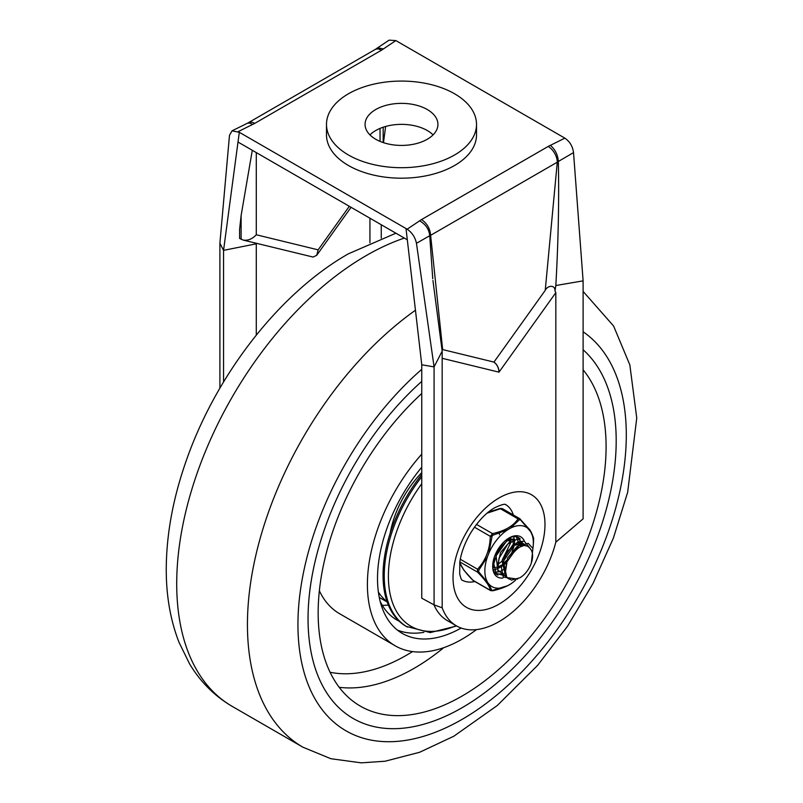 <?xml version="1.0" encoding="UTF-8"?>
<svg xmlns="http://www.w3.org/2000/svg" width="803" height="803" viewBox="0 0 803 803"><rect width="100%" height="100%" fill="white"/><g stroke="black" fill="none" stroke-linecap="round" stroke-linejoin="round"><path stroke-width="1.2" d="M318.159 249.853L256.277 234.767C252.222 239.083 247.816 240.84 243.058 240.047L313.1 257.06L316.733 255.294L318.159 249.853L349.305 206.291M243.058 240.047L239.605 238.411L239.605 229.206L241.121 215.515L241.121 239.284M252.293 150.291L241.121 215.515M564.83 138.136A2394.857 1382.656 180 0 1 550.386 145.343C555.214 149.539 557.874 154.909 558.346 161.463A7.869 5.34 -10.8 0 0 557.282 162.196A12.858 7.428 -120 0 0 548.188 146.447L421.525 219.57C427.045 223.385 430.077 228.634 430.619 235.319L442.654 349.576L493.945 362.083L545.237 290.355C547.315 285.517 555.194 284.302 555.014 290.887L555.827 292.683L555.827 542.176L583.108 518.848L583.108 280.859L555.827 285.527C558.306 242.054 559.149 200.7 558.346 161.463L573.533 152.61C572.669 146.297 569.769 141.469 564.83 138.136L395.869 40.592A2394.857 1382.656 0 0 0 383.392 48.933L378.745 47.989L375.051 49.565A12.858 7.428 60 0 1 381.485 50.208L254.822 123.331L252.012 122.227L249.482 122.247L232.027 130.839L239.304 132.294L238.009 142.041L407.312 239.786L406.007 228.534L239.304 132.294M555.827 285.527L555.014 290.887M498.994 372.09L498.954 372.15C498.874 368.075 497.218 364.733 493.996 362.113C497.027 364.291 498.693 367.613 498.994 372.09L499.044 372.1C498.934 368.025 497.258 364.692 493.996 362.113L493.945 362.083M442.172 351.142L442.172 607.801L434.082 604.88L421.756 598.195L421.756 364.783L434.082 366.891L442.172 351.142L432.937 280.498M434.082 604.88L434.082 366.891L416.456 243.299C415.171 237.226 412.059 232.529 407.131 229.186A2394.857 1382.656 0 0 0 419.618 220.845C425.7 224.308 429.063 229.267 429.725 235.711L432.747 278.721M416.456 243.299L429.725 235.721A7.869 3.573 -171.1 0 1 430.619 235.319L557.282 162.196L545.237 290.355M441.921 349.415L442.654 349.576M474.904 581.533A43.573 25.164 -60 0 1 462.056 580.067C461.655 580.439 460.872 578.461 459.707 574.125L459.828 562.02C461.193 552.675 464.776 543.039 470.588 533.102C478.016 521.187 486.006 512.756 494.558 507.807C507.125 501.885 505.589 505.438 505.629 504.585A43.573 25.164 -60 0 1 513.328 514.974M433.068 134.894A36.426 21.029 0 0 0 427.266 130.518A36.426 21.029 0 0 0 369.942 134.894M427.266 109.519A36.426 21.029 0 0 0 387.568 104.962A36.426 21.029 0 0 0 365.074 124.395A36.426 21.029 0 0 0 401.5 145.423A36.426 21.029 0 0 0 437.936 124.395A36.426 21.029 0 0 0 427.266 109.519M454.548 93.77A75.01 43.312 180 0 1 476.52 124.395A75.01 43.312 180 0 1 401.5 167.697A75.01 43.312 180 0 1 326.49 124.395A75.01 43.312 180 0 1 372.803 84.375A75.01 43.312 180 0 1 454.548 93.77M476.52 124.395L476.52 134.894A75.01 43.312 180 0 1 401.5 178.196A75.01 43.312 180 0 1 326.49 134.894L326.49 124.395M555.827 542.176A85.088 49.124 -60 0 1 456.455 625.868A85.088 49.124 -60 0 1 442.172 607.801M456.455 625.868L447.361 620.619A85.088 49.124 -60 0 1 433.971 604.82M219.902 388.14L219.902 243.239L229.477 135.346L232.027 130.839M223.555 381.977L223.555 250.355L219.902 243.239M256.277 335.142L256.277 243.821L223.555 250.355L238.009 142.041M407.131 229.186L406.007 228.534M421.756 364.783L407.312 239.786M583.108 280.859L573.533 152.61M256.147 243.179L256.277 243.821M238.18 131.642A2394.857 1382.656 180 0 1 252.624 124.435L249.753 123.05L247.374 123.19M369.932 242.777L369.932 218.205M381.254 238.1L381.254 224.74M375.965 48.933L389.114 40.15L395.869 40.592M383.473 142.663L385.631 126.462M462.126 707.694A217.884 125.8 -60 0 1 353.179 718.484A217.884 125.8 -60 0 1 421.756 381.395A217.884 125.8 120 0 0 308.051 618.732A217.884 125.8 120 0 0 353.179 718.484A217.884 125.8 120 0 0 564.469 603.675A217.884 125.8 120 0 0 583.108 349.777A217.884 125.8 -60 0 1 600.754 527.38A217.884 125.8 -60 0 1 462.126 707.694M421.756 393.51A203.601 117.549 120 0 0 318.159 612.9A203.601 117.549 120 0 0 360.326 706.108A203.601 117.549 120 0 0 552.554 606.927A203.601 117.549 120 0 0 583.108 369.822M421.756 472.636A73.224 42.278 120 0 0 390.158 533.343M378.374 592.032A100.014 57.746 120 0 0 387.036 601.598M380.15 601.317A110.734 63.929 120 0 0 396.652 619.846A110.734 63.929 120 0 0 399.191 621.181M382.298 605.342A110.734 63.929 120 0 0 388.341 605.05M421.756 467.216A119.657 69.088 120 0 0 377.51 578.632A119.657 69.088 120 0 0 402.293 633.416A119.657 69.088 120 0 0 461.153 628.036M397.455 630.124A119.657 69.088 120 0 0 423.904 632.332M421.756 454.147A133.95 77.339 120 0 0 367.403 584.464A133.95 77.339 120 0 0 395.146 645.783A133.95 77.339 120 0 0 476.47 629.602M319.363 590.747A133.95 77.339 120 0 0 339.579 613.703L395.146 645.783M421.756 474.483A111.627 64.451 120 0 0 406.157 626.36L430.288 632.583L456.666 625.989M390.629 530.823A41.967 24.231 120 0 0 390.8 531.375M501.955 545.147L496.515 554.572M493.745 562.281L492.972 562.682M509.754 537.709L510.066 538.391M510.387 539.295L510.778 541.533M501.945 561.217L498.824 563.686M492.721 565.161L493.745 564.86M509.554 542.196L509.363 539.606M513.027 539.094L513.559 539.947M505.729 563.405L502.618 565.874M501.323 566.657L499.044 567.691M493.193 567.611L494.869 567.621M495.782 567.5L497.78 566.968M498.874 566.527L501.353 565.151M502.798 564.107L506.613 560.404M513.348 544.384L513.157 541.794M512.776 540.339L512.214 539.054M497.91 570.853L496.083 555.877L506.703 540.941L514.593 539.496M513.89 539.054L506.914 539.385M518.949 541.965L520.103 542.878M520.605 543.47L521.438 544.946M521.749 545.859L521.89 546.381M494.216 557.493L493.795 563.294M520.816 546.753L520.725 546.17M520.485 545.127L519.792 543.43M519.34 542.738L518.286 541.644M511.019 541.423L509.232 542.396L500.59 552.454L497.589 565.483M506.532 576.042L503.381 561.247L514.281 545.317L522.171 543.872M521.478 543.43L513.017 544.585L502.056 560.765L505.519 575.46M518.597 545.799L516.801 546.773L507.596 558.005L505.468 571.887M519.963 577.759A17.857 10.309 120 0 0 530.903 564.158A17.857 10.309 120 0 0 530.903 549.573C530.161 548.82 523.436 535.481 506.834 562C502.939 580.659 509.263 577.949 511.431 580.117L519.953 577.759M499.386 534.708L499.446 532.64M497.86 551.4L499.908 547.847M492.791 566.978L493.815 566.537M502.276 559.922L510.537 543.099M510.728 541.553L510.808 539.204M510.768 538.331L510.658 537.358M493.474 570.04L498.141 568.464M499.095 567.952L507.827 559.952M511.039 554.873L514.332 545.277M514.522 543.741L514.603 541.393M514.552 540.519L513.669 536.655M494.598 572.338L499.155 571.786M500.359 571.365L505.468 568.404M517.985 548.248L518.387 543.581M518.336 542.698L518.216 541.613M518.206 541.533L516.209 536.755M496.083 574.004L502.939 573.974M503.18 573.894L505.599 572.9M522.181 546.291L522 543.772M521.99 543.721L518.367 537.508M510.999 537.237L498.412 549.101L493.775 563.786L496.154 573.362L506.613 576.193M525.784 545.95L518.035 538.723L507.857 544.022L499.014 558.366L497.75 569.949L508.62 578.792M529.488 547.656L524.239 541.152L517.835 541.915L507.245 551.48L501.393 567.35L503.27 577.076L517.604 579.124M531.395 562.752L532.911 548.419L528.274 543.41L518.467 545.879L506.834 562M507.737 529.739A34.288 19.794 120 0 0 488.816 553.277L492.229 535.491L507.737 529.739L510.457 528.163L519.35 519.782A1.787 1.355 -145.6 0 0 518.015 518.879C513.368 526.015 504.856 530.924 492.49 533.614L490.302 536.334L491.898 536.394M511.812 583.159L510.457 584.072A34.288 19.794 120 0 0 511.812 583.159A34.288 19.794 120 0 0 515.707 580.037M474.443 527.18L490.302 536.334C489.9 549.533 485.644 560.494 477.544 569.217L477.544 572.137A1.787 0.883 -44.2 0 0 478.729 571.826L478.729 570.321L487.451 556.79L488.816 553.277M473.82 580.77L472.746 580.157C464.636 571.866 460.38 565.814 459.989 562L477.544 572.137C485.654 580.418 489.91 586.471 490.302 590.295L491.085 590.737L490.302 590.295A1.787 1.706 -8.2 0 0 491.898 590.556L488.816 583.952L478.729 571.826M487.05 513.187L500.45 508.741L502.638 508.941M519.129 518.457L520.203 519.079L519.129 518.457L518.015 518.879L500.45 508.741A1.787 0.532 -102.9 0 0 500.058 508.46A1.787 0.532 -102.9 0 0 499.918 508.57L488.344 512.113M524.399 541.192A23.217 13.4 120 0 0 509.102 537.95A23.217 13.4 120 0 0 492.681 566.386A23.217 13.4 120 0 0 502.879 578.04M497.9 575.129A21.43 12.376 -60 0 1 497.127 574.737A21.43 12.376 -60 0 1 492.701 565.633M508.46 538.331A21.43 12.376 -60 0 1 518.557 537.619A21.43 12.376 -60 0 1 520.173 538.893M488.816 583.952A34.288 19.794 120 0 0 507.737 585.648L491.898 590.556M510.457 584.072L507.737 585.648M532.911 548.419A34.288 19.794 120 0 0 533.192 546.13A34.288 19.794 120 0 0 530.743 531.797L533.644 538.622L533.383 544.103L533.634 538.331A1.787 1.706 171.8 0 1 533.644 538.622M520.203 519.079A1.787 0.883 135.8 0 1 520.384 519.19A1.787 0.883 135.8 0 1 520.485 519.892L530.743 531.797M529.388 529.86A34.288 19.794 120 0 0 510.457 528.163M487.451 556.79A34.288 19.794 120 0 0 487.451 582.024M490.302 590.295L472.746 580.157A1.787 0.883 135.8 0 1 472.555 580.037A1.787 0.883 135.8 0 1 472.445 579.846M476.51 524.389L492.49 533.614A1.787 0.532 77.1 0 1 493.022 534.989M460.29 559.259L477.544 569.217A1.787 0.753 42 0 0 478.729 570.321M519.35 519.782L520.485 519.892M380.04 141.378L380.04 128.4M256.277 234.767L256.277 152.59M499.044 372.1L555.827 292.683M498.954 372.15L442.172 358.309M498.994 497.99A65.013 37.53 -60 0 1 538.813 554.632A65.013 37.53 -60 0 1 459.186 600.594A65.013 37.53 -60 0 1 498.994 497.99M419.618 220.845A20.266 11.694 180 0 1 421.525 219.57M550.386 145.343A20.266 11.694 0 0 0 548.188 146.447M252.624 124.435A20.266 11.694 0 0 0 254.822 123.331M383.392 48.933A20.266 11.694 180 0 1 381.485 50.208M415.452 310.229A267.901 154.668 -60 0 0 258.034 546.321A267.901 154.668 -60 0 0 302.922 747.202L232.197 706.379A267.901 154.668 -60 0 1 191.134 491.707A267.901 154.668 -60 0 1 366.148 255.635A267.901 154.668 -60 0 1 404.341 238.069M583.108 331.79A232.177 134.051 -60 0 1 551.771 636.839A232.177 134.051 -60 0 1 311.755 692.688A232.177 134.051 -60 0 1 421.756 369.33M339.197 687.288A203.601 117.549 120 0 0 414.137 668.317A203.601 117.549 120 0 0 443.708 647.7M330.073 672.262A192.881 111.366 120 0 0 406.559 655.188A192.881 111.366 120 0 0 412.531 651.594M456.134 625.678A109.148 63.015 -60 0 1 390.619 596.278A109.148 63.015 -60 0 1 421.756 483.717M421.756 476.711A111.627 64.451 120 0 0 407.362 627.053M351.052 207.304L316.733 255.294M383.172 127.215L383.172 142.563M375.051 49.565L248.398 122.698M232.197 706.379C214.521 696.01 200.278 681.777 189.478 663.679L178.949 642.169C170.527 620.388 166.291 596.388 166.251 570.17C166.261 535.521 172.745 499.536 185.704 462.247C215.324 375.924 278.962 293.346 348.281 253.868L395.899 233.201M302.922 747.202L330.866 758.715L361.25 762.85L385.149 761.214L419.628 752.27L453.846 736.21L497.288 705.506L537.588 665.406L567.52 626.26L593.066 583.349L613.362 538.161L627.665 492.259L636.749 418.032L629.833 364.893L613.592 325.998L583.108 291.409M379.267 597.432L387.176 601.999M513.9 539.054L514.643 539.486M521.468 543.43L522.221 543.852M473.218 580.569L490.633 590.617M502.317 508.61L519.722 518.658M488.385 512.083L500.058 508.46L502.347 508.63M473.258 580.589L463.963 570.291L459.728 562.722M490.593 590.596L492.891 590.767C505.157 587.866 510.477 584.263 511.722 583.229M533.634 538.331C531.847 533.102 530.271 529.93 528.906 528.846L519.692 518.638M533.192 546.13L533.383 544.103"/></g></svg>
